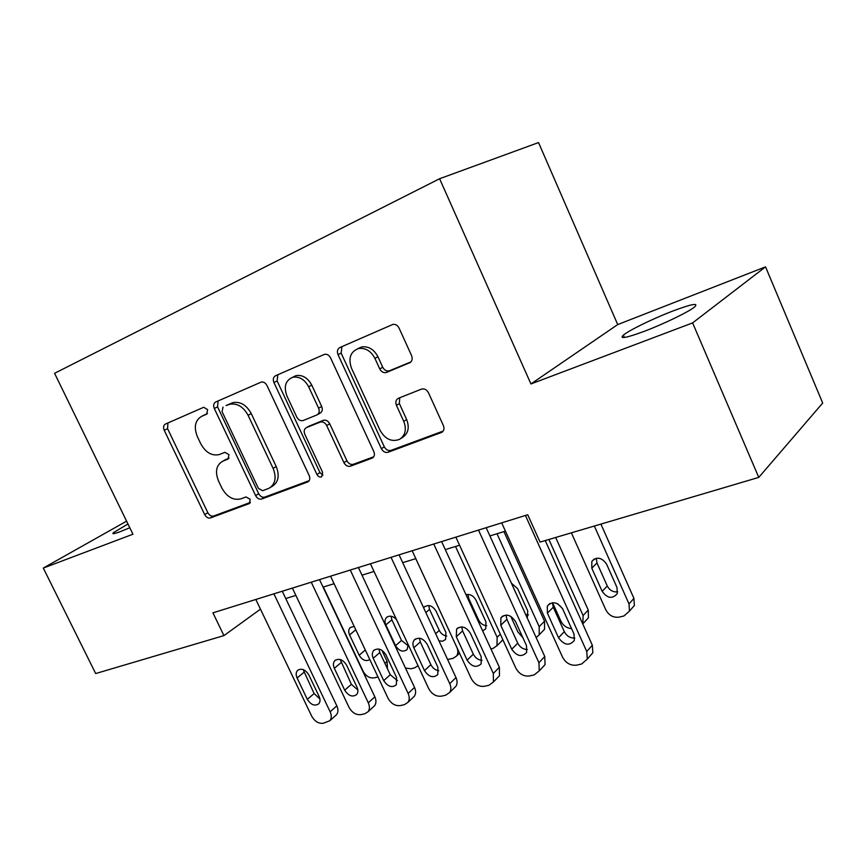 <?xml version="1.0" encoding="UTF-8"?>
<svg xmlns="http://www.w3.org/2000/svg" width="866" height="866" viewBox="0 0 866 866"><rect width="100%" height="100%" fill="white"/><g stroke="black" fill="none" stroke-linecap="round" stroke-linejoin="round"><path stroke-width="1.3" d="M207.624 409.65L203.737 407.269L165.46 424.037C163.479 425.249 163.079 427.339 164.237 430.294L204.679 514.599C206.249 517.338 208.176 518.453 210.46 517.933L249.386 503.536L250.198 499.314L245.998 496.943L240.889 498.848C233.3 500.613 226.968 497.03 221.902 488.11L218.513 480.998C214.811 471.526 216.284 464.89 222.941 461.113L228.007 459.077L228.992 454.661L224.857 452.312L219.488 454.498C212.018 456.241 205.794 452.691 200.804 443.857L197.383 436.691C193.638 427.122 195.056 420.346 201.637 416.351L206.671 414.165L207.624 409.65M672.243 311.24C652.921 318.666 629.095 330.282 623.412 335.088C618.93 339.364 626.042 338.054 644.737 331.148C664.092 323.819 688.968 311.738 694.629 306.943C699.003 302.559 691.533 303.988 672.243 311.24M127.973 524.017L113.424 532.655C111.714 534.344 114.204 533.932 120.904 531.41L129.792 527.74M409.466 362.951C412.097 361.468 412.811 359.033 411.588 355.623L399.085 328.106C397.646 325.378 395.632 324.122 393.023 324.349L339.894 347.515C337.437 348.976 336.82 351.358 338.032 354.67L381.376 448.685C383.086 451.727 385.338 452.918 388.12 452.258L441.855 432.318C443.987 430.77 444.496 428.518 443.381 425.563L428.454 392.72C426.678 389.559 424.329 388.369 421.396 389.148L398.436 398.263C395.892 399.67 395.221 402.03 396.422 405.331L403.751 421.341C406.782 429.406 405.385 435.414 399.562 439.354C391.703 442.212 385.218 439.235 380.109 430.402L351.52 368.288C348.067 358.275 350.405 351.683 358.535 348.522C365.463 347.645 370.919 350.925 374.913 358.362L379.741 368.905C381.365 371.86 383.551 373.062 386.301 372.521L410.343 362.453M530.934 383.952L692.616 322.899L758.768 477.393L822.7 403.036L765.544 266.847L617.707 324.577L538.544 142.576L439.603 178.732L530.934 383.952L617.707 324.577M126.588 521.159L43.3 568.064L132.953 534.214L54.58 373.3L439.603 178.732M43.3 568.064L95.682 673.553L223.926 635.612L260.471 609.166M758.768 477.393L540.048 542.094L527.73 514.75L212.928 612.836L223.926 635.612M267.009 385.576C265.548 382.891 263.632 381.722 261.261 382.068L215.699 401.997C213.588 403.285 213.123 405.45 214.303 408.503L255.611 495.601C257.213 498.426 259.237 499.563 261.662 499.011L307.906 481.886C309.887 480.554 310.309 478.465 309.205 475.607L267.009 385.576M275.54 375.747L324.642 354.291C327.142 353.988 329.123 355.19 330.585 357.907L373.809 451.511C374.924 454.434 374.448 456.599 372.38 458.027L350.47 466.179C347.786 466.806 345.61 465.637 343.932 462.66L326.677 425.542C325.01 422.576 322.856 421.417 320.225 422.078L306.499 427.588C304.183 428.876 303.62 431.095 304.8 434.245L322.617 472.371L321.687 476.798C319.803 477.447 318.223 476.679 316.945 474.481L273.937 382.555C272.736 379.384 273.277 377.111 275.54 375.747M692.616 322.899L765.544 266.847M285.748 598.536L295.869 595.429M323.04 587.094L334.081 583.716M361.988 575.154L374.025 571.463M402.701 562.662L415.81 558.646M445.297 549.596L459.565 545.223M489.907 535.913L505.441 531.15M207.429 413.602L203.932 415.193M224.045 460.485L229.057 458.157M167.95 422.944L167.549 428.638L207.84 512.715C209.399 515.443 211.326 516.547 213.61 516.028L250.404 502.41M218.091 400.947L217.561 406.868L258.718 493.707C260.32 496.532 262.333 497.658 264.758 497.106L309.216 480.641M223.038 407.063L222.053 411.621L258.382 488.327L262.636 490.708L269.055 488.262C275.345 484.224 276.698 477.599 273.115 468.387L248.077 415.279C243.324 406.706 237.23 403.026 229.793 404.249L226.058 405.537M270.593 487.32L272.141 486.378C278.419 482.34 279.783 475.726 276.211 466.547L273.115 468.387M226.286 405.429L233.03 402.603C240.456 401.38 246.529 405.039 251.27 413.602L276.211 466.547M373.722 456.772L353.436 464.273L350.47 466.179M308.772 426.288L323.289 420.324C325.919 419.664 328.062 420.811 329.73 423.777L346.92 460.777C348.587 463.743 350.762 464.912 353.436 464.273M277.791 374.762L277.12 380.943L319.965 472.587L322.953 475.109M308.653 386.777C304.648 379.449 299.355 376.277 292.773 377.262C285.509 380.358 283.561 386.604 286.927 395.989L296.789 417.109C298.424 420.01 300.513 421.157 303.078 420.562L316.859 414.966C319.218 413.645 319.792 411.382 318.601 408.178L308.653 386.777L311.771 385.121C307.787 377.814 302.505 374.653 295.934 375.649L292.481 377.349M317.638 414.533L319.933 413.234C322.293 411.913 322.866 409.65 321.687 406.457L318.601 408.178M311.771 385.121L321.687 406.457M357.582 348.781L361.587 346.941C368.505 346.054 373.95 349.323 377.933 356.738L382.74 367.249C384.352 370.193 386.539 371.395 389.289 370.843L410.971 361.891M400.926 438.477L402.463 437.482C408.276 433.552 409.672 427.566 406.652 419.523L403.751 421.341M399.735 397.754L399.356 403.556L406.652 419.523M341.973 346.606L341.128 353.079L384.298 446.813C386.009 449.844 388.249 451.024 391.031 450.363L443.175 431.062M377.987 676.941L374.242 677.872C369.652 678.435 365.939 676.227 363.103 671.237L323.343 587.007M381.884 650.279L387.091 661.386L387.438 668.725M355.32 628.792L365.798 651.059M354.183 626.378L350.221 627.558C348.489 629.42 348.273 631.877 349.572 634.908L359.152 655.226C362.313 660.238 365.874 661.7 369.825 659.611M273.905 593.838L330.141 711.776C331.732 715.403 331.635 718.39 329.827 720.728L323.256 723.272C318.536 723.76 314.672 721.378 311.663 716.117L255.827 599.478M335.51 715.641L336.495 714.764C338.292 712.437 338.411 709.471 336.831 705.855L282.273 591.229M319.11 696.47C320.42 699.468 320.301 701.915 318.764 703.798C314.748 706.396 310.926 704.913 307.322 699.36L297.092 677.97C295.707 674.787 295.891 672.232 297.633 670.327C301.639 667.978 305.373 669.515 308.837 674.928L319.11 696.47M319.911 698.959L314.12 693.569L303.122 669.548M391.064 616.213L391.887 619.818L401.521 640.439L408.33 645.852M396.498 619.601C392.937 615.878 389.592 615.185 386.463 617.523C384.775 619.45 384.569 621.918 385.835 624.916L395.556 645.668C399.15 651.156 403.004 652.455 407.107 649.587L408.211 644.705M405.483 668.076L410.949 668.769L414.706 667.838L417.997 665.651M415.767 558.657L456.891 647.476C458.266 650.799 458.168 653.635 456.566 656.027L459.532 653.191M428.724 605.518L429.525 609.383L439.289 630.448C440.978 633.696 443.457 635.547 446.726 636.001M438.975 640.872L442.721 641.208L445.579 639.465L445.925 632.44L436.042 611.093C432.415 605.54 428.464 604.208 424.188 607.109L423.647 607.824M447.614 659.491L453.08 658.322L456.566 656.027M455.505 546.468L497.138 637.3L500.31 634.204M467.976 594.401L468.755 598.503L478.638 620.034C480.489 623.542 483.185 625.436 486.757 625.707M502.821 639.693L500.645 642.063M482.643 630.903L485.718 628.868L485.967 621.929L475.954 600.095C473.475 595.732 470.151 593.914 465.995 594.65M490.925 648.937L493.09 648.396L496.987 645.679L497.138 637.3M522.815 637.582L517.944 632.039L510.767 616.332M496.997 533.737L539.182 626.659L544.541 621.193L544.541 629.29L542.203 631.693M503.936 531.616L544.541 621.193M525.684 614.568L528.509 614.936M527.318 618.183L527.74 610.952L517.597 588.631L511.395 583.154M536.151 637.592L539.193 634.8L539.182 626.659M311.251 582.201L368.299 702.813C369.858 706.375 369.771 709.362 368.039 711.755L364.846 713.736L360.981 714.623C356.056 715.143 352.072 712.718 349.02 707.338L292.383 588.079M373.343 706.873L374.577 705.736C376.299 703.344 376.396 700.378 374.848 696.838L319.522 579.625M357.009 687.182C358.286 690.137 358.188 692.583 356.695 694.532C352.505 697.433 348.511 695.983 344.7 690.191L334.33 668.325C332.966 665.175 333.139 662.609 334.85 660.628C339.028 658.008 342.947 659.524 346.584 665.153L357.009 687.182M357.842 689.996L351.38 684.346L340.208 659.513M350.265 570.045L408.124 693.45C409.64 696.924 409.586 699.89 407.962 702.348L404.39 704.664L400.363 705.584C395.232 706.147 391.107 703.679 387.99 698.18L330.541 576.193M412.811 697.725L414.349 696.253C415.972 693.807 416.037 690.862 414.533 687.409L358.416 567.511M396.574 677.483L396.336 684.811C391.962 688.08 387.762 686.684 383.725 680.633L373.203 658.268C371.86 655.161 372.023 652.585 373.668 650.539C378.041 647.595 382.155 649.067 385.998 654.956L396.574 677.483M397.44 680.6L390.252 674.722L379.828 652.52L378.94 649.067M391.053 557.336L449.757 683.675C451.218 687.019 451.208 689.931 449.725 692.432L445.719 695.192L441.498 696.156C436.15 696.751 431.885 694.24 428.713 688.622L370.431 563.766M454.022 688.178L455.938 686.283C457.421 683.794 457.443 680.893 455.992 677.569L399.064 554.835M437.925 667.34L437.774 674.592C433.238 678.305 428.811 676.985 424.492 670.63L413.818 647.746C412.508 644.715 412.649 642.15 414.219 640.039C418.776 636.716 423.106 638.123 427.198 644.282L437.925 667.34M438.791 670.739C435.317 670.165 432.664 668.141 430.867 664.677L420.281 641.955L419.404 638.199M433.758 544.032L493.317 673.445L493.436 681.964L488.944 685.277L484.527 686.283C478.93 686.922 474.525 684.367 471.288 678.619L412.162 550.754M497.062 678.23L499.465 675.751L499.357 667.275L441.606 541.586M481.182 656.742L481.171 663.832C476.462 668.097 471.775 666.874 467.12 660.184L456.295 636.748L456.577 629.138C461.34 625.317 465.919 626.648 470.303 633.122L481.182 656.742M482.059 660.39C478.216 660.011 475.304 657.943 473.323 654.166L462.585 630.903L461.719 626.876M571.549 628.597C566.786 628.164 563.236 625.685 560.897 621.16L552.562 602.704M548.892 539.475L583.099 615.542L588.252 610.043L588.447 617.761L585.535 620.9M555.669 537.472L588.252 610.043M557.433 603.678L562.38 608.354M582.85 624.137L583.099 615.542M478.497 530.089L538.923 662.728L539.247 670.869L534.192 674.895L529.57 675.956C523.724 676.638 519.145 674.029 515.855 668.141L455.862 537.136M542.062 667.838L545.06 664.601L544.757 656.504L486.172 527.697M526.485 645.635L526.636 652.466C521.797 657.391 516.829 656.32 511.763 649.24L500.775 625.23L500.905 617.804C505.841 613.377 510.691 614.589 515.454 621.431L526.485 645.635M527.351 649.511C523.129 649.381 519.936 647.27 517.749 643.178L506.87 619.342L506.025 615.055M594.347 526.03L629.008 603.927L629.452 611.125L623.964 615.953L619.32 617.101C613.453 617.913 608.939 615.477 605.789 609.805L571.365 532.828M600.917 524.092L633.923 598.384L634.356 605.54L630.74 609.653M596.317 558.224L596.977 562.954L607.272 586.001C609.664 590.385 613.15 592.333 617.718 591.824M617.003 587.516L606.579 564.123C601.654 557.293 596.728 556.405 591.814 561.439L591.803 568.193L602.184 591.402C607.456 598.46 612.478 599.196 617.252 593.611L617.003 587.516M525.435 515.465L586.747 651.492L587.3 659.069L581.627 664.016L576.778 665.131C570.651 665.857 565.909 663.204 562.554 657.175L501.685 522.869M589.14 656.98L592.864 652.737L592.333 645.213L545.234 540.557M573.985 633.988L574.331 640.396C569.406 646.177 564.145 645.3 558.538 637.777L547.399 613.16L547.312 606.07C552.389 600.863 557.542 601.902 562.792 609.177L573.985 633.988M574.829 638.058C570.218 638.242 566.7 636.109 564.296 631.65L553.255 607.228L552.443 602.714M204.906 414.695L201.637 416.351M226.123 459.326L222.941 461.113M249.863 503.2L249.17 503.622M213.61 516.028L210.46 517.933M207.84 512.715L204.679 514.599M167.549 428.638L164.237 430.294M308.664 481.334L307.527 482.048M264.758 497.106L261.662 499.011M258.718 493.707L255.611 495.601M217.561 406.868L214.303 408.503M251.27 413.602L248.077 415.279M231.72 403.069L228.483 404.714M373.224 457.4L371.882 458.255M346.92 460.777L343.932 462.66M329.73 423.777L326.677 425.542M323.245 420.346L320.182 422.099M309.573 425.823L306.499 427.588M319.965 472.587L316.945 474.481M277.12 380.943L273.937 382.555M389.624 370.724L386.637 372.391M382.74 367.249L379.741 368.905M377.933 356.738L374.913 358.362M399.356 403.556L396.422 405.331M442.764 431.582L441.173 432.643M391.031 450.363L388.12 452.258M384.298 446.813L381.376 448.685M341.128 353.079L338.032 354.67M384.905 663.324L387.091 661.386M365.246 650.041L359.152 655.226M355.731 629.842L349.572 634.908M336.831 705.855L330.141 711.776M307.322 699.36L314.12 693.569M297.092 677.97L303.966 672.319M401.521 640.439L395.556 645.668M391.887 619.818L385.835 624.916M439.289 630.448L435.663 633.728M429.525 609.383L425.845 612.576M478.638 620.034L477.945 620.684M468.755 598.503L468.051 599.131M374.848 696.838L368.299 702.813M344.7 690.191L351.38 684.346M334.33 668.325L341.085 662.631M414.533 687.409L408.124 693.45M383.725 680.633L390.252 674.722M373.203 658.268L379.828 652.52M455.992 677.569L449.757 683.675M424.492 670.63L430.867 664.677M413.818 647.746L420.281 641.955M499.357 667.275L493.317 673.445M467.12 660.184L473.323 654.166M456.295 636.748L462.585 630.903M544.757 656.504L538.923 662.728M511.763 649.24L517.749 643.178M500.775 625.23L506.87 619.342M629.008 603.927L633.923 598.384M607.272 586.001L602.184 591.402M596.977 562.954L591.803 568.193M592.333 645.213L586.747 651.492M558.538 637.777L564.296 631.65M547.399 613.16L553.255 607.228M624.451 337.491L623.412 335.088M113.901 533.629L113.424 532.655M233.03 402.603L229.793 404.249M323.289 420.324L320.225 422.078M295.934 375.649L292.773 377.262M389.289 370.843L386.301 372.521M361.587 346.941L358.535 348.522M336.495 714.764L329.827 720.728M387.124 616.971L386.463 617.523M425.054 606.362L424.188 607.109M496.987 645.679L502.518 640.212M539.193 634.8L544.541 629.29M374.577 705.736L368.039 711.755M334.85 660.628L335.521 660.065M414.349 696.253L407.962 702.348M373.668 650.539L374.556 649.781M455.938 686.283L449.725 692.432M414.219 640.039L415.366 639.021M499.465 675.751L493.436 681.964M456.577 629.138L458.092 627.742M583.305 623.314L588.447 617.761M545.06 664.601L539.247 670.869M500.905 617.804L502.886 615.91M629.452 611.125L634.356 605.54M594.314 558.927L591.814 561.439M592.864 652.737L587.3 659.069M547.312 606.07L549.899 603.472"/></g></svg>
